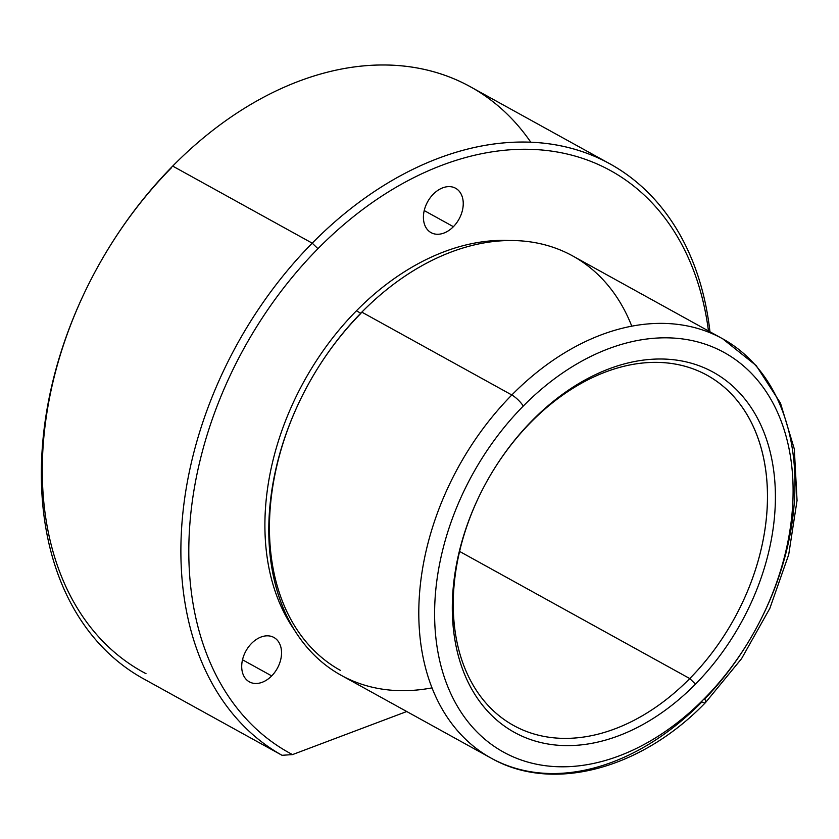<?xml version="1.0" encoding="UTF-8"?>
<svg xmlns="http://www.w3.org/2000/svg" width="839" height="839" viewBox="0 0 839 839"><rect width="100%" height="100%" fill="white"/><g stroke="black" fill="none" stroke-linecap="round" stroke-linejoin="round"><path stroke-width="1.26" d="M251.553 643.408A25.359 17.934 -61.1 0 1 273.881 637.451A25.359 17.934 -61.1 0 1 271.689 675.909L242.513 659.79L271.689 675.909A25.359 17.934 -61.1 0 1 249.361 681.855A25.359 17.934 -61.1 0 1 251.553 643.408A25.359 17.934 118.9 0 0 244.432 677.083A25.359 17.934 118.9 0 0 271.689 675.909A25.359 17.934 118.9 0 0 278.81 642.223A25.359 17.934 118.9 0 0 251.553 643.408M530.804 142.231A338.127 239.094 118.9 0 0 172.698 166.091A338.127 239.094 118.9 0 0 97.618 267.138A338.127 239.094 118.9 0 0 142.515 678.237L282.04 755.299L142.515 678.237A338.127 239.094 -61.1 0 1 172.698 166.091L312.223 243.163A338.127 239.094 118.9 0 0 282.04 755.299L292.507 754.597A332.496 235.109 -61.1 0 1 317.95 248.701A332.496 235.109 -61.1 0 1 708.462 330.944A332.496 235.109 118.9 0 0 317.95 248.701A332.496 235.109 118.9 0 0 292.507 754.597L282.04 755.299A338.127 239.094 -61.1 0 1 312.223 243.163A338.127 239.094 -61.1 0 1 709.962 331.772A338.127 239.094 118.9 0 0 609.911 163.846A338.127 239.094 118.9 0 0 312.223 243.163L317.95 248.701L312.223 243.163L172.698 166.091A338.127 239.094 -61.1 0 1 470.385 86.774L609.911 163.846M97.607 267.148L97.607 267.148A332.496 235.109 118.9 0 0 146.007 673.675M530.961 422.195A200.06 141.466 -61.1 0 1 707.099 375.264A200.06 141.466 -61.1 0 1 689.763 678.562L459.583 551.422L689.763 678.562A200.06 141.466 -61.1 0 1 513.636 725.504A200.06 141.466 -61.1 0 1 486.536 481.985A205.691 145.451 -61.1 0 1 532.22 420.507A205.691 145.451 -61.1 0 1 753.265 410.9A205.691 145.451 -61.1 0 1 695.489 684.11L689.763 678.562A200.06 141.466 118.9 0 0 745.965 412.851A200.06 141.466 118.9 0 0 530.961 422.195L532.22 420.507L530.961 422.195A200.06 141.466 118.9 0 0 486.536 481.974A200.06 141.466 -61.1 0 1 530.961 422.195M695.489 684.11A205.691 145.451 -61.1 0 1 492.252 715.95A205.691 145.451 -61.1 0 1 486.536 481.985A200.06 141.466 118.9 0 0 492.094 709.542A200.06 141.466 118.9 0 0 689.763 678.562L695.489 684.11A205.691 145.451 118.9 0 0 753.265 410.9A205.691 145.451 118.9 0 0 532.22 420.507A205.691 145.451 118.9 0 0 474.434 693.706A205.691 145.451 118.9 0 0 695.489 684.11M523.274 406.066A228.239 161.392 -61.1 0 1 768.545 395.41A228.239 161.392 -61.1 0 1 704.435 698.551A228.239 161.392 -61.1 0 1 459.164 709.207A228.239 161.392 -61.1 0 1 523.274 406.066A11.274 2.937 -135.4 0 0 511.821 394.991A239.514 169.363 -61.1 0 1 722.683 338.799A239.514 169.363 -61.1 0 1 755.121 630.341A239.514 169.363 -61.1 0 1 704.729 699.044A239.514 169.363 118.9 0 0 755.121 630.341A239.514 169.363 118.9 0 0 722.683 338.799A239.514 169.363 118.9 0 0 511.821 394.991A11.274 2.937 44.6 0 1 523.274 406.066A228.239 161.392 118.9 0 0 459.164 709.207A228.239 161.392 118.9 0 0 704.435 698.551A228.239 161.392 118.9 0 0 768.545 395.41A228.239 161.392 118.9 0 0 523.274 406.066M491.067 758.099L341.085 675.259A239.514 169.363 -61.1 0 1 361.829 312.139L511.821 394.991A239.514 169.363 118.9 0 0 491.067 758.099A239.514 169.363 118.9 0 0 701.939 701.918A11.274 2.937 -135.4 0 0 705.484 702.61A11.274 2.937 -135.4 0 0 704.435 698.551A11.274 2.937 44.6 0 1 705.484 702.61C641.374 768.985 552.639 793.295 491.067 758.099A239.514 169.363 -61.1 0 1 511.821 394.991L361.829 312.139A239.514 169.363 -61.1 0 1 572.691 255.947L722.683 338.799L756.191 365.573L780.49 403.129L794.313 448.991L797.05 500.453L788.712 554.6L769.845 608.369L741.561 658.667L705.484 702.61M631.777 326.182A239.514 169.363 118.9 0 0 361.829 312.139A239.514 169.363 118.9 0 0 308.647 383.706A235.56 166.573 -61.1 0 1 360.959 313.314A235.56 166.573 118.9 0 0 308.647 383.706A239.514 169.363 118.9 0 0 282.712 606.817A239.514 169.363 118.9 0 0 431.991 687.875M360.77 313.22L356.418 310.808A235.56 166.573 -61.1 0 1 509.493 240.531A235.56 166.573 118.9 0 0 356.418 310.808L360.77 313.22M294.384 629.974A235.56 166.573 -61.1 0 1 356.418 310.808A235.56 166.573 118.9 0 0 294.384 629.974M308.637 383.727A235.56 166.573 118.9 0 0 340.55 670.455M292.507 754.597L406.737 711.524L292.507 754.597M171.45 167.779A332.496 235.109 118.9 0 0 97.618 267.138M433.27 194.187A25.359 17.934 118.9 0 0 426.139 227.872A25.359 17.934 118.9 0 0 453.396 226.687A25.359 17.934 118.9 0 0 460.517 193.001A25.359 17.934 118.9 0 0 433.27 194.187A25.359 17.934 -61.1 0 1 455.587 188.24A25.359 17.934 -61.1 0 1 453.396 226.687L424.219 210.568L453.396 226.687A25.359 17.934 -61.1 0 1 431.068 232.634A25.359 17.934 -61.1 0 1 433.27 194.187"/></g></svg>
